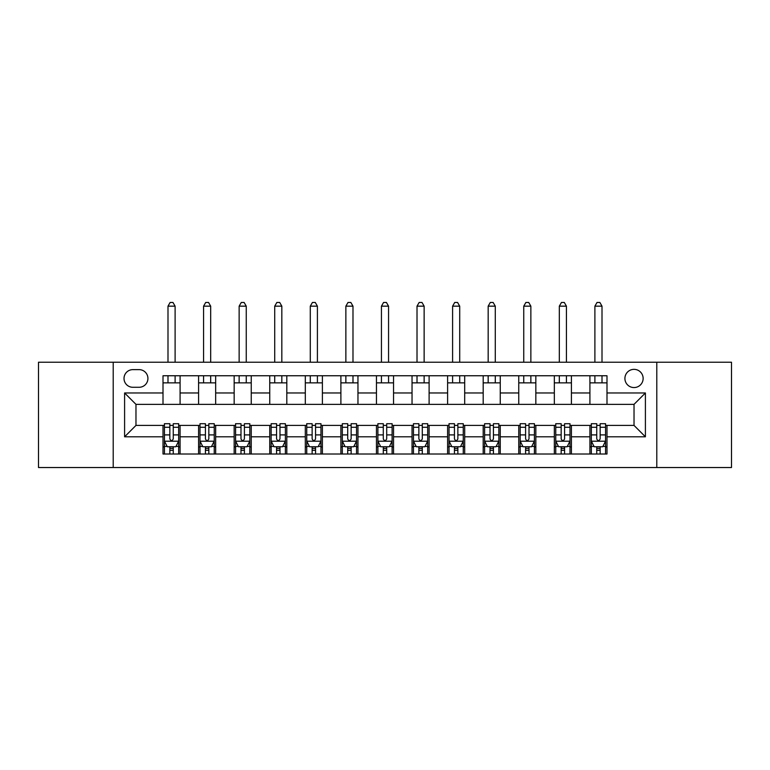 <?xml version="1.0" encoding="UTF-8"?>
<svg xmlns="http://www.w3.org/2000/svg" width="770" height="770" viewBox="0 0 770 770"><rect width="100%" height="100%" fill="white"/><g stroke="black" fill="none" stroke-linecap="round" stroke-linejoin="round"><path stroke-width="1.16" d="M634.028 369.35A9.105 9.105 0 0 0 624.913 378.455A9.105 9.105 0 0 0 634.028 387.56A9.105 9.105 0 0 0 643.133 378.455A9.105 9.105 0 0 0 634.028 369.35M656.791 467.534L731.5 467.534L731.5 362.227L656.791 362.227L656.791 467.534L113.209 467.534L113.209 362.227L38.5 362.227L38.5 467.534L113.209 467.534M132.844 387.281L139.11 387.281A8.826 8.826 0 0 0 147.927 378.455A8.826 8.826 0 0 0 139.11 369.629L132.844 369.629A8.826 8.826 0 0 0 124.018 378.455A8.826 8.826 0 0 0 132.844 387.281M656.791 362.227L113.209 362.227M163.009 436.802L124.596 436.802L124.596 392.969L163.009 392.969L163.009 404.356L135.972 404.356L135.972 425.415L163.009 425.415L163.009 454.011L606.991 454.011L606.991 425.415L634.028 425.415L634.028 404.356L606.991 404.356L606.991 392.969L645.404 392.969L645.404 436.802L606.991 436.802M606.991 392.969L606.991 375.75L163.009 375.75L163.009 392.969M589.916 375.75L589.916 404.356L606.991 404.356M589.916 404.356L163.009 404.356M163.009 425.415L164.434 425.415M169.843 425.415L173.26 425.415M178.669 425.415L180.084 425.415L180.084 454.011M200.008 425.415L180.084 425.415M205.417 425.415L208.834 425.415M214.243 425.415L215.667 425.415L215.667 454.011M235.582 425.415L215.667 425.415M240.991 425.415L244.408 425.415M249.817 425.415L251.241 425.415L251.241 454.011M271.156 425.415L251.241 425.415M276.565 425.415L279.982 425.415M285.391 425.415L286.815 425.415L286.815 454.011M306.739 425.415L286.815 425.415M312.139 425.415L315.556 425.415M320.965 425.415L322.389 425.415L322.389 454.011M342.313 425.415L322.389 425.415M347.713 425.415L351.13 425.415M356.539 425.415L357.963 425.415L357.963 454.011M377.887 425.415L357.963 425.415M383.296 425.415L386.704 425.415M392.113 425.415L393.537 425.415L393.537 454.011M413.461 425.415L393.537 425.415M418.87 425.415L422.287 425.415M427.687 425.415L429.111 425.415L429.111 454.011M449.035 425.415L429.111 425.415M454.444 425.415L457.861 425.415M463.261 425.415L464.685 425.415L464.685 454.011M484.609 425.415L464.685 425.415M490.018 425.415L493.435 425.415M498.844 425.415L500.259 425.415L500.259 454.011M520.183 425.415L500.259 425.415M525.592 425.415L529.009 425.415M534.418 425.415L535.833 425.415L535.833 454.011M555.757 425.415L535.833 425.415M561.166 425.415L564.583 425.415M569.993 425.415L571.417 425.415L571.417 454.011M591.331 425.415L571.417 425.415M596.74 425.415L600.157 425.415M605.567 425.415L606.991 425.415M180.084 375.75L180.084 404.356M163.009 382.863L180.084 382.863M163.009 446.898L164.434 446.898M169.843 446.898L173.26 446.898M178.669 446.898L180.084 446.898M198.583 425.415L198.583 454.011M198.583 375.75L198.583 404.356M215.667 375.75L215.667 404.356M198.583 382.863L215.667 382.863M198.583 446.898L200.008 446.898M205.417 446.898L208.834 446.898M214.243 446.898L215.667 446.898M234.167 425.415L234.167 454.011M234.167 446.898L235.582 446.898M240.991 446.898L244.408 446.898M249.817 446.898L251.241 446.898M234.167 375.75L234.167 404.356M251.241 375.75L251.241 404.356M234.167 382.863L251.241 382.863M269.741 425.415L269.741 454.011M269.741 446.898L271.156 446.898M276.565 446.898L279.982 446.898M285.391 446.898L286.815 446.898M269.741 375.75L269.741 404.356M286.815 375.75L286.815 404.356M269.741 382.863L286.815 382.863M305.315 425.415L305.315 454.011M305.315 446.898L306.739 446.898M312.139 446.898L315.556 446.898M320.965 446.898L322.389 446.898M305.315 375.75L305.315 404.356M322.389 375.75L322.389 404.356M305.315 382.863L322.389 382.863M340.889 425.415L340.889 454.011M340.889 446.898L342.313 446.898M347.713 446.898L351.13 446.898M356.539 446.898L357.963 446.898M340.889 375.75L340.889 404.356M357.963 375.75L357.963 404.356M340.889 382.863L357.963 382.863M376.463 425.415L376.463 454.011M376.463 446.898L377.887 446.898M383.296 446.898L386.704 446.898M392.113 446.898L393.537 446.898M376.463 375.75L376.463 404.356M393.537 375.75L393.537 404.356M376.463 382.863L393.537 382.863M412.037 425.415L412.037 454.011M412.037 446.898L413.461 446.898M418.87 446.898L422.287 446.898M427.687 446.898L429.111 446.898M412.037 375.75L412.037 404.356M429.111 375.75L429.111 404.356M412.037 382.863L429.111 382.863M447.611 425.415L447.611 454.011M447.611 446.898L449.035 446.898M454.444 446.898L457.861 446.898M463.261 446.898L464.685 446.898M447.611 375.75L447.611 404.356M464.685 375.75L464.685 404.356M447.611 382.863L464.685 382.863M483.185 425.415L483.185 454.011M483.185 446.898L484.609 446.898M490.018 446.898L493.435 446.898M498.844 446.898L500.259 446.898M483.185 375.75L483.185 404.356M500.259 375.75L500.259 404.356M483.185 382.863L500.259 382.863M518.759 425.415L518.759 454.011M518.759 446.898L520.183 446.898M525.592 446.898L529.009 446.898M534.418 446.898L535.833 446.898M518.759 375.75L518.759 404.356M535.833 375.75L535.833 404.356M518.759 382.863L535.833 382.863M554.333 425.415L554.333 454.011M554.333 446.898L555.757 446.898M561.166 446.898L564.583 446.898M569.993 446.898L571.417 446.898M554.333 375.75L554.333 404.356M571.417 375.75L571.417 404.356M554.333 382.863L571.417 382.863M589.916 425.415L589.916 454.011M589.916 446.898L591.331 446.898M596.74 446.898L600.157 446.898M605.567 446.898L606.991 446.898M589.916 382.863L606.991 382.863M135.972 404.356L124.596 392.969M135.972 425.415L124.596 436.802M645.404 392.969L634.028 404.356M645.404 436.802L634.028 425.415M169.843 450.315L173.26 450.315M164.434 427.273L169.843 427.273L169.843 423.702L164.434 423.702L164.434 441.066L167.283 446.754L175.82 446.754L178.669 441.066L178.669 423.702L173.26 423.702L173.26 427.273L178.669 427.273M178.669 441.066L178.669 454.011M164.434 441.066L164.434 454.011M173.26 446.754L173.26 454.011M169.843 454.011L169.843 446.754M169.843 427.273L169.843 438.929C170.978 441.123 172.114 441.123 173.26 438.929L173.26 427.273M175.108 382.863L175.108 375.75M175.108 362.227L175.108 306.162L167.995 306.162L167.995 362.227M167.995 382.863L167.995 375.75M167.995 306.162L170.131 302.466L172.971 302.466L175.108 306.162M205.417 450.315L208.834 450.315M200.008 427.273L205.417 427.273L205.417 423.702L200.008 423.702L200.008 441.066L202.856 446.754L211.394 446.754L214.243 441.066L214.243 423.702L208.834 423.702L208.834 427.273L214.243 427.273M214.243 441.066L214.243 454.011M200.008 441.066L200.008 454.011M208.834 446.754L208.834 454.011M205.417 454.011L205.417 446.754M205.417 427.273L205.417 438.929C206.553 441.123 207.688 441.123 208.834 438.929L208.834 427.273M210.682 382.863L210.682 375.75M210.682 362.227L210.682 306.162L203.569 306.162L203.569 362.227M203.569 382.863L203.569 375.75M203.569 306.162L205.706 302.466L208.545 302.466L210.682 306.162M240.991 450.315L244.408 450.315M235.582 427.273L240.991 427.273L240.991 423.702L235.582 423.702L235.582 441.066L238.43 446.754L246.968 446.754L249.817 441.066L249.817 423.702L244.408 423.702L244.408 427.273L249.817 427.273M249.817 441.066L249.817 454.011M235.582 441.066L235.582 454.011M244.408 446.754L244.408 454.011M240.991 454.011L240.991 446.754M240.991 427.273L240.991 438.929C242.127 441.123 243.272 441.123 244.408 438.929L244.408 427.273M246.256 382.863L246.256 375.75M246.256 362.227L246.256 306.162L239.143 306.162L239.143 362.227M239.143 382.863L239.143 375.75M239.143 306.162L241.28 302.466L244.119 302.466L246.256 306.162M276.565 450.315L279.982 450.315M271.156 427.273L276.565 427.273L276.565 423.702L271.156 423.702L271.156 441.066L274.005 446.754L282.542 446.754L285.391 441.066L285.391 423.702L279.982 423.702L279.982 427.273L285.391 427.273M285.391 441.066L285.391 454.011M271.156 441.066L271.156 454.011M279.982 446.754L279.982 454.011M276.565 454.011L276.565 446.754M276.565 427.273L276.565 438.929C277.7 441.123 278.846 441.123 279.982 438.929L279.982 427.273M281.83 382.863L281.83 375.75M281.83 362.227L281.83 306.162L274.717 306.162L274.717 362.227M274.717 382.863L274.717 375.75M274.717 306.162L276.853 302.466L279.703 302.466L281.83 306.162M312.139 450.315L315.556 450.315M306.739 427.273L312.139 427.273L312.139 423.702L306.739 423.702L306.739 441.066L309.579 446.754L318.116 446.754L320.965 441.066L320.965 423.702L315.556 423.702L315.556 427.273L320.965 427.273M320.965 441.066L320.965 454.011M306.739 441.066L306.739 454.011M315.556 446.754L315.556 454.011M312.139 454.011L312.139 446.754M312.139 427.273L312.139 438.929C313.284 441.123 314.42 441.123 315.556 438.929L315.556 427.273M317.404 382.863L317.404 375.75M317.404 362.227L317.404 306.162L310.291 306.162L310.291 362.227M310.291 382.863L310.291 375.75M310.291 306.162L312.428 302.466L315.276 302.466L317.404 306.162M347.713 450.315L351.13 450.315M342.313 427.273L347.713 427.273L347.713 423.702L342.313 423.702L342.313 441.066L345.153 446.754L353.69 446.754L356.539 441.066L356.539 423.702L351.13 423.702L351.13 427.273L356.539 427.273M356.539 441.066L356.539 454.011M342.313 441.066L342.313 454.011M351.13 446.754L351.13 454.011M347.713 454.011L347.713 446.754M347.713 427.273L347.713 438.929C348.858 441.123 349.994 441.123 351.13 438.929L351.13 427.273M352.987 382.863L352.987 375.75M352.987 362.227L352.987 306.162L345.865 306.162L345.865 362.227M345.865 382.863L345.865 375.75M345.865 306.162L348.002 302.466L350.851 302.466L352.987 306.162M383.296 450.315L386.704 450.315M377.887 427.273L383.296 427.273L383.296 423.702L377.887 423.702L377.887 441.066L380.726 446.754L389.274 446.754L392.113 441.066L392.113 423.702L386.704 423.702L386.704 427.273L392.113 427.273M392.113 441.066L392.113 454.011M377.887 441.066L377.887 454.011M386.704 446.754L386.704 454.011M383.296 454.011L383.296 446.754M383.296 427.273L383.296 438.929C384.432 441.123 385.568 441.123 386.704 438.929L386.704 427.273M388.561 382.863L388.561 375.75M388.561 362.227L388.561 306.162L381.439 306.162L381.439 362.227M381.439 382.863L381.439 375.75M381.439 306.162L383.575 302.466L386.425 302.466L388.561 306.162M418.87 450.315L422.287 450.315M413.461 427.273L418.87 427.273L418.87 423.702L413.461 423.702L413.461 441.066L416.31 446.754L424.847 446.754L427.687 441.066L427.687 423.702L422.287 423.702L422.287 427.273L427.687 427.273M427.687 441.066L427.687 454.011M413.461 441.066L413.461 454.011M422.287 446.754L422.287 454.011M418.87 454.011L418.87 446.754M418.87 427.273L418.87 438.929C420.006 441.123 421.142 441.123 422.287 438.929L422.287 427.273M424.135 382.863L424.135 375.75M424.135 362.227L424.135 306.162L417.013 306.162L417.013 362.227M417.013 382.863L417.013 375.75M417.013 306.162L419.15 302.466L421.999 302.466L424.135 306.162M454.444 450.315L457.861 450.315M449.035 427.273L454.444 427.273L454.444 423.702L449.035 423.702L449.035 441.066L451.884 446.754L460.422 446.754L463.261 441.066L463.261 423.702L457.861 423.702L457.861 427.273L463.261 427.273M463.261 441.066L463.261 454.011M449.035 441.066L449.035 454.011M457.861 446.754L457.861 454.011M454.444 454.011L454.444 446.754M454.444 427.273L454.444 438.929C455.58 441.123 456.716 441.123 457.861 438.929L457.861 427.273M459.709 382.863L459.709 375.75M459.709 362.227L459.709 306.162L452.596 306.162L452.596 362.227M452.596 382.863L452.596 375.75M452.596 306.162L454.724 302.466L457.572 302.466L459.709 306.162M490.018 450.315L493.435 450.315M484.609 427.273L490.018 427.273L490.018 423.702L484.609 423.702L484.609 441.066L487.458 446.754L495.996 446.754L498.844 441.066L498.844 423.702L493.435 423.702L493.435 427.273L498.844 427.273M498.844 441.066L498.844 454.011M484.609 441.066L484.609 454.011M493.435 446.754L493.435 454.011M490.018 454.011L490.018 446.754M490.018 427.273L490.018 438.929C491.154 441.123 492.29 441.123 493.435 438.929L493.435 427.273M495.283 382.863L495.283 375.75M495.283 362.227L495.283 306.162L488.17 306.162L488.17 362.227M488.17 382.863L488.17 375.75M488.17 306.162L490.298 302.466L493.147 302.466L495.283 306.162M525.592 450.315L529.009 450.315M520.183 427.273L525.592 427.273L525.592 423.702L520.183 423.702L520.183 441.066L523.032 446.754L531.569 446.754L534.418 441.066L534.418 423.702L529.009 423.702L529.009 427.273L534.418 427.273M534.418 441.066L534.418 454.011M520.183 441.066L520.183 454.011M529.009 446.754L529.009 454.011M525.592 454.011L525.592 446.754M525.592 427.273L525.592 438.929C526.728 441.123 527.864 441.123 529.009 438.929L529.009 427.273M530.857 382.863L530.857 375.75M530.857 362.227L530.857 306.162L523.744 306.162L523.744 362.227M523.744 382.863L523.744 375.75M523.744 306.162L525.881 302.466L528.721 302.466L530.857 306.162M561.166 450.315L564.583 450.315M555.757 427.273L561.166 427.273L561.166 423.702L555.757 423.702L555.757 441.066L558.606 446.754L567.144 446.754L569.993 441.066L569.993 423.702L564.583 423.702L564.583 427.273L569.993 427.273M569.993 441.066L569.993 454.011M555.757 441.066L555.757 454.011M564.583 446.754L564.583 454.011M561.166 454.011L561.166 446.754M561.166 427.273L561.166 438.929C562.302 441.123 563.438 441.123 564.583 438.929L564.583 427.273M566.431 382.863L566.431 375.75M566.431 362.227L566.431 306.162L559.318 306.162L559.318 362.227M559.318 382.863L559.318 375.75M559.318 306.162L561.455 302.466L564.294 302.466L566.431 306.162M596.74 450.315L600.157 450.315M591.331 427.273L596.74 427.273L596.74 423.702L591.331 423.702L591.331 441.066L594.18 446.754L602.718 446.754L605.567 441.066L605.567 423.702L600.157 423.702L600.157 427.273L605.567 427.273M605.567 441.066L605.567 454.011M591.331 441.066L591.331 454.011M600.157 446.754L600.157 454.011M596.74 454.011L596.74 446.754M596.74 427.273L596.74 438.929C597.876 441.123 599.022 441.123 600.157 438.929L600.157 427.273M602.005 382.863L602.005 375.75M602.005 362.227L602.005 306.162L594.892 306.162L594.892 362.227M594.892 382.863L594.892 375.75M594.892 306.162L597.029 302.466L599.869 302.466L602.005 306.162M198.583 436.802L180.084 436.802M198.583 392.969L180.084 392.969M234.167 392.969L215.667 392.969M234.167 436.802L215.667 436.802M269.741 392.969L251.241 392.969M269.741 436.802L251.241 436.802M305.315 392.969L286.815 392.969M305.315 436.802L286.815 436.802M340.889 392.969L322.389 392.969M340.889 436.802L322.389 436.802M376.463 392.969L357.963 392.969M376.463 436.802L357.963 436.802M412.037 392.969L393.537 392.969M412.037 436.802L393.537 436.802M447.611 392.969L429.111 392.969M447.611 436.802L429.111 436.802M483.185 392.969L464.685 392.969M483.185 436.802L464.685 436.802M518.759 392.969L500.259 392.969M518.759 436.802L500.259 436.802M554.333 392.969L535.833 392.969M554.333 436.802L535.833 436.802M589.916 392.969L571.417 392.969M589.916 436.802L571.417 436.802M164.51 441.21L178.592 441.21M178.669 446.417L175.993 446.417M167.109 446.417L164.434 446.417M173.26 434.906L178.669 434.906M164.434 434.906L169.843 434.906M169.843 448.506L173.26 448.506M200.084 441.21L214.166 441.21M214.243 446.417L211.567 446.417M202.683 446.417L200.008 446.417M208.834 434.906L214.243 434.906M200.008 434.906L205.417 434.906M205.417 448.506L208.834 448.506M235.659 441.21L249.74 441.21M249.817 446.417L247.141 446.417M238.257 446.417L235.582 446.417M244.408 434.906L249.817 434.906M235.582 434.906L240.991 434.906M240.991 448.506L244.408 448.506M271.233 441.21L285.324 441.21M285.391 446.417L282.715 446.417M273.831 446.417L271.156 446.417M279.982 434.906L285.391 434.906M271.156 434.906L276.565 434.906M276.565 448.506L279.982 448.506M306.806 441.21L320.897 441.21M320.965 446.417L318.289 446.417M309.415 446.417L306.739 446.417M315.556 434.906L320.965 434.906M306.739 434.906L312.139 434.906M312.139 448.506L315.556 448.506M342.381 441.21L356.472 441.21M356.539 446.417L353.863 446.417M344.989 446.417L342.313 446.417M351.13 434.906L356.539 434.906M342.313 434.906L347.713 434.906M347.713 448.506L351.13 448.506M377.954 441.21L392.046 441.21M392.113 446.417L389.437 446.417M380.563 446.417L377.887 446.417M386.704 434.906L392.113 434.906M377.887 434.906L383.296 434.906M383.296 448.506L386.704 448.506M413.529 441.21L427.619 441.21M427.687 446.417L425.011 446.417M416.137 446.417L413.461 446.417M422.287 434.906L427.687 434.906M413.461 434.906L418.87 434.906M418.87 448.506L422.287 448.506M449.103 441.21L463.194 441.21M463.261 446.417L460.585 446.417M451.711 446.417L449.035 446.417M457.861 434.906L463.261 434.906M449.035 434.906L454.444 434.906M454.444 448.506L457.861 448.506M484.677 441.21L498.768 441.21M498.844 446.417L496.169 446.417M487.285 446.417L484.609 446.417M493.435 434.906L498.844 434.906M484.609 434.906L490.018 434.906M490.018 448.506L493.435 448.506M520.26 441.21L534.341 441.21M534.418 446.417L531.743 446.417M522.859 446.417L520.183 446.417M529.009 434.906L534.418 434.906M520.183 434.906L525.592 434.906M525.592 448.506L529.009 448.506M555.834 441.21L569.916 441.21M569.993 446.417L567.317 446.417M558.433 446.417L555.757 446.417M564.583 434.906L569.993 434.906M555.757 434.906L561.166 434.906M561.166 448.506L564.583 448.506M591.408 441.21L605.49 441.21M605.567 446.417L602.891 446.417M594.007 446.417L591.331 446.417M600.157 434.906L605.567 434.906M591.331 434.906L596.74 434.906M596.74 448.506L600.157 448.506"/></g></svg>
